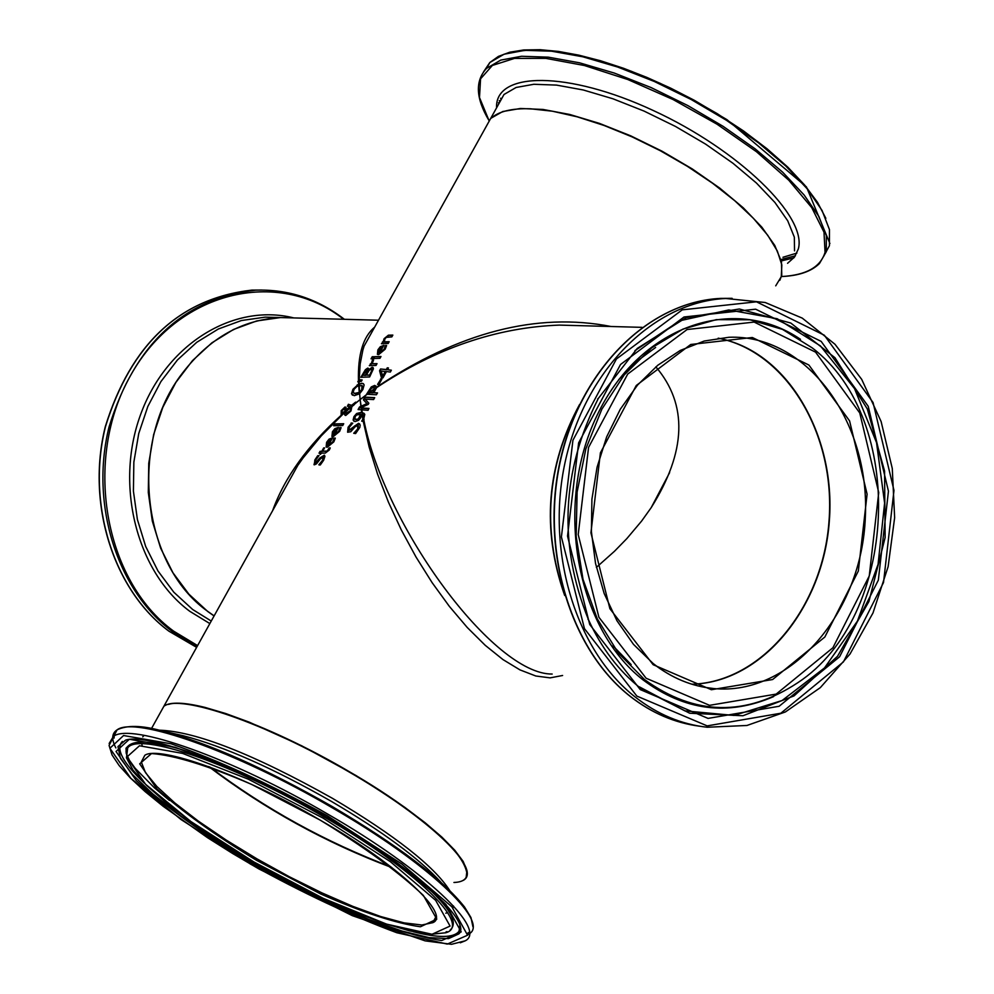 <?xml version="1.0" encoding="UTF-8"?>
<svg xmlns="http://www.w3.org/2000/svg" width="994" height="994" viewBox="0 0 994 994"><rect width="100%" height="100%" fill="white"/><g stroke="black" fill="none" stroke-linecap="round" stroke-linejoin="round"><path stroke-width="1.49" d="M353.926 421.245L353.118 419.953L353.951 416.623L356.647 413.492L361.394 412.336L364.798 414.312L363.145 421.394L361.679 421.158L363.456 418.263L362.822 414.97L361.679 414.523L360.772 417.642L358.573 420.363L354.97 421.593L353.417 420.189L354.249 416.859L356.945 413.728L361.692 412.572L364.139 413.355M362.015 412.622L362.338 414.722M363.083 415.181L362.586 412.721M364.065 419.754L363.121 415.206M362.114 421.22L363.767 418.437M363.183 419.791L363.419 421.034M355.131 419.356L358.71 419.083L360.101 417.281L360.648 414.374L356.66 414.97L355.057 416.734L355.057 419.306L356.001 419.605L358.412 418.847L360.648 414.374M372.203 356.771L373.284 356.66L372.141 358.71L371.06 358.822L372.203 356.771L373.123 356.945M371.507 358.772L372.489 357.008M377.956 384.454L380.876 379.186L381.795 379.298M380.578 378.95L381.895 379.099L378.876 384.566L377.558 384.405L380.876 379.186M372.178 363.717L377.012 363.642L376.005 365.457L369.308 365.643L371.259 363.767L372.489 359.94L373.62 359.878L372.178 363.717L376.888 363.879M372.489 359.94L373.446 360.139M371.259 363.767L372.787 360.188M370.302 363.829L371.557 364.003M369.743 365.606L370.6 364.065M334.195 434.912L338.619 431.359L339.849 427.606L341.116 427.631L339.65 431.359L333.089 436.764L331.934 436.503L332.418 431.818L334.866 428.65L338.358 427.395L334.493 435.148L338.904 431.595L340.085 427.942L341.054 427.855M331.984 436.528L332.717 432.055L335.164 428.886L338.233 427.631M333.002 434.825L333.636 435.148L336.817 429.408L334.866 429.83L333.238 431.893L332.543 434.043L333.338 434.912L336.519 429.184M326.131 446.989L326.616 442.293L329.064 439.124L332.555 437.869L328.38 445.399L332.804 441.845L334.046 438.093L335.301 438.118L333.835 441.858L327.262 447.25L326.131 446.989L326.914 442.529L329.362 439.348L332.418 438.106M328.38 445.399L333.089 442.082L334.332 438.317L335.239 438.342M329.064 440.292L326.728 444.529L327.821 445.635L331.014 439.895L329.064 440.292M327.2 445.312L327.821 445.635M327.523 445.399L330.716 439.659M334.083 425.705L334.941 424.152L343.601 423.953M334.655 423.916L343.713 423.73L342.706 425.556L333.636 425.743L334.941 424.152M318.85 464.782L322.516 460.321L323.174 457.128L320.453 458.806L316.502 463.838L314.452 464.807L314.812 460.036L317.732 455.687L319.037 455.625L315.819 459.849L315.446 462.806L319.919 457.899L324.355 455.19L324.926 456.395L323.659 460.222L320.292 464.968L319.037 464.931M319.236 464.931L322.814 460.557L323.336 457.302M314.017 464.745L315.11 460.272L318.838 455.886M315.309 462.794L324.578 455.389M349.031 430.352L352.286 428.948L354.498 426.041L359.617 423.817M347.689 432.253L348.385 427.495L351.429 423.245L352.634 423.357M354.137 433.347L358.026 429.11L358.325 425.693M351.143 423.009L352.771 423.171L349.341 427.246L348.919 430.29L358.536 423.295L360.188 424.985L359.853 427.395L355.591 433.583L353.715 433.285L357.728 428.874L357.666 425.345L354.995 426.898L350.77 431.744L347.627 432.204L348.086 427.258L351.429 423.245M320.789 453.115L319.012 453.189L320.031 451.363L321.808 451.276L323.671 447.909L324.553 447.884L322.677 451.251L327.262 451.015L329.2 447.896L330.244 447.934L329.312 449.984L325.299 453.09L321.671 453.09L320.105 454.345L320.789 453.115L320.54 454.333M319.459 453.165L320.329 451.599L322.093 451.512L324.417 448.12M329.2 447.896L330.157 448.157M327.262 451.015L329.436 448.232M322.677 451.251L327.56 451.239M367.768 394.32L369.967 392.742L373.036 392.891L376.279 388.306M373.856 392.717L377.521 392.903L376.391 394.767L366.562 394.245L371.296 386.89L374.726 385.411L376.415 387.759L373.856 392.717L377.385 393.115M375.086 389.126L374.552 387.809M376.415 387.735L375.098 388.691M368.799 392.431L372.738 392.655L374.8 388.878L373.669 387.411L371.495 388.294L369.681 390.841L368.799 392.431L369.967 392.742M369.619 392.717L367.494 394.307M354.1 393.525L359.555 392.332L361.766 389.561L361.978 385.535L357.045 386.343L354.075 389.3L353.156 392.419L355.69 393.959L359.567 392.779L360.139 399.576L366.948 394.283L371.582 387.126L375.918 385.933M368.513 369.967L372.203 367.221L373.458 368.699L369.644 376.95L360.872 377.273L365.394 369.681L367.755 368.078L368.811 370.203L373.16 367.581M361.319 377.223L365.693 369.917L368.451 368.364M366.314 375.086L369.644 375.036L371.918 370.228L371.16 369.209L369.122 370.402L366.314 375.086L369.93 375.272L372.203 370.464L371.831 369.495M362.86 375.285L365.345 375.123L367.469 370.774L366.811 370.041L362.86 375.285L365.63 375.359L367.457 370.302M359.555 385.374L359.53 384.144L361.928 383.485L363.307 383.622L364.139 384.926L362.835 389.586L359.642 393.674L360.139 399.576L367.184 394.295M359.43 393.848L354.237 395.674L351.789 394.022L353.243 389.499L359.53 384.144M358.884 384.442L358.958 385.548M359.915 393.425L362.064 389.797L362.238 385.759M352.448 395.19L351.789 394.022M351.503 393.786L352.945 389.263L357.442 385.187M357.144 384.951L361.63 383.249L363.307 383.622M374.253 356.709L380.975 356.511L379.969 358.312L373.259 358.511L374.253 356.709L380.839 356.734M373.694 358.486L374.552 356.945M359.505 381.584L359.517 380.006L362.04 380.143M358.275 381.733L359.517 380.006M362.151 379.932L361.431 381.236L357.79 381.758L359.145 379.758L362.151 379.932M380.317 346.707L383.833 345.378L379.72 352.795L384.144 349.205L385.337 345.539L386.616 345.527L385.187 349.192L378.627 354.622L377.409 354.373L377.882 349.863L380.317 346.707L383.696 345.626M377.447 354.398L378.18 350.099L380.603 346.943M379.72 352.795L384.429 349.441L385.573 345.875L386.554 345.763M380.342 347.85L378.031 352.013L379.149 353.056L382.292 347.403L380.342 347.85M378.478 352.733L379.149 353.056M378.863 352.82L381.994 347.167M342.172 412.721L343.825 412.672L345.452 411.143L345.042 409.279M351.876 406.583L350.969 410.994L345.763 415.455L344.595 414.61L344.669 412.821L341.128 414.647L341.228 410.621L345.055 406.944L346.086 407.602L346.061 409.975L350.137 406.571L347.428 406.223L348.409 404.272L351.404 405.515L355.641 402.123L354.299 404.633L350.882 407.416L350.547 410.684L346.869 413.69L346.074 413.355M347.378 410.348L342.396 414.672M351.404 405.515L355.218 402.93M347.825 406.248L348.708 404.508L351.044 405.105M346.061 409.975L350.137 406.571M341.215 414.697L341.526 410.857L345.924 407.329M345.142 415.343L344.669 412.821M351.056 407.565L351.938 406.819M345.154 410.907L344.222 408.919L342.011 410.746L342.048 412.659L345.452 411.143M350.248 410.447L350.87 407.416L345.589 411.889L345.999 413.318L350.547 410.684M384.082 341.824L389.176 341.7L388.182 343.502L381.447 343.738L383.162 341.874L384.069 338.706L388.393 335.189L392.841 335.09L391.835 336.891L386.244 337.388L384.84 339.103L384.38 342.06L389.052 341.924M383.162 341.874L384.367 338.942L388.679 335.425L392.705 335.326M382.454 341.936L383.46 342.11M381.895 343.7L382.74 342.172M362.064 409.95L361.754 408.223L368.873 408.633M360.487 407.9L368.973 408.422L368.066 410.286L358.076 409.565L359.53 406.944L366.948 403.601L363.394 399.787L364.897 397.128L374.701 397.65L373.607 399.563L365.171 399.116L368.836 403.216L368.215 404.409L360.487 407.9L361.754 408.223M361.394 408.199L361.617 409.913M358.486 409.603L359.828 407.18L367.233 403.837L363.692 400.023L365.183 397.364L374.576 397.873M361.182 406.621L361.307 407.577M361.617 407.441L361.456 406.509M387.511 369.669L391.363 370.203L390.331 372.067L386.48 371.532L382.951 377.894L381.423 377.708L379.571 370.75L380.54 368.985L386.331 369.532L387.275 367.817L388.455 367.954L387.511 369.669L391.263 370.377M387.275 367.817L388.356 368.14M386.331 369.532L387.573 368.053M380.54 368.985L386.616 369.768M379.571 370.75L380.839 369.221M381.646 377.745L379.857 370.986M381.149 370.961L382.914 376.477L385.597 371.619L381.149 370.961M382.615 376.229L385.299 371.383M374.8 388.468L369.333 392.481M369.656 392.506L374.8 388.878M376.415 387.759C435.658 348.298 496.615 327.411 559.287 325.1L579.514 325.647M611.062 326.504C536.897 311.967 458.694 332.232 376.453 387.287M359.194 379.77L360.176 363.953L362.847 350.199L364.102 346.111L373.968 328.38M374.651 327.15C363.158 336.643 357.765 354.535 358.461 380.826M358.71 385.622L359.281 392.543M359.555 392.332L359.244 385.461M359.207 383.92L359.182 381.646M358.499 381.721L358.623 384.193M341.7 414.809C307.631 445.461 284.582 477.443 272.592 510.73M277.376 502.119L297.778 465.416L303.12 457.911L321.31 435.819L342.495 414.622M361.157 406.273L360.139 399.576L360.897 406.384M363.232 421.27L369.159 447.064L377.583 474.188L388.368 502.007L401.265 529.827L415.977 556.951L432.154 582.695L449.375 606.402L467.23 627.462L485.246 645.33L502.976 659.581L519.961 669.881L535.816 676.007L550.129 677.871L562.604 675.485M552.179 674.044C493.807 674.727 384.641 526.683 363.879 420.176M362.089 414.635L362.922 419.505M363.456 418.263L362.76 414.933M362.276 412.485L361.791 409.926M361.369 409.888L361.741 412.386M564.679 595.481C541.494 529.417 546.439 465.801 579.502 404.62M297.778 465.416L164.047 705.951C170.657 701.801 184.325 702.298 205.075 707.43L225.737 713.543L249.221 722.153L301.704 745.798L355.864 775.444L381.361 791.348L404.682 807.277L425.084 822.709L441.932 837.159L454.73 850.181L463.142 861.388L466.969 870.446L466.186 877.143M354.609 404.086L360.139 399.576L354.759 403.8M485.035 128.599L489.793 120.025M484.314 129.903L490.539 118.708C498.267 111.465 511.587 108.16 530.498 108.793L552.403 111.204L577.241 116.832L604.141 125.492L632.147 136.911L660.24 150.69L687.363 166.321L712.536 183.231L734.827 200.788L753.452 218.357L767.766 235.292L777.32 250.997L781.843 264.951L781.272 276.68L775.718 285.837M214.12 615.882L207.982 611.546C141.185 564.617 128.114 442.057 182.958 372.452C209.784 337.923 242.374 319.621 280.73 317.571L294.274 317.931M453.947 882.473C493.024 881.131 440.702 824.125 347.428 770.586C272.244 726.539 190.724 696.893 168.57 704.398M163.6 706.771L160.643 712.089M655.866 366.848C687.972 404.62 686.419 451.537 651.232 507.586L641.602 521.08L626.841 538.599L614.466 551.285L596.388 567.388M390.853 866.818C325.61 842.08 265.286 808.818 209.871 767.02M718.177 338.196C786.515 351.416 835.867 434.527 829.021 521.042C822.957 607.62 761.64 682.244 691.849 684.207M691.986 684.245C761.826 682.381 823.256 607.719 829.319 521.067C836.165 434.477 786.726 351.317 718.327 338.184M704.783 687.351L713.704 688.556C691.899 686.444 671.708 678.082 653.108 663.47L633.476 644.348L616.963 620.753L604.166 593.48L595.53 563.424L591.393 531.616L591.915 499.199L597.059 467.267L606.638 436.925L620.306 409.205L637.552 385.063L657.779 365.258L680.269 350.435L704.237 341.029L728.9 337.277C806.01 334.059 870.11 420.611 865.352 516.818C861.972 613.062 790.541 696.16 713.704 688.556C691.812 686.432 671.546 678.045 652.896 663.396M563.784 592.424C542.289 528.497 547.085 466.845 578.148 407.478M653.145 664.7L711.381 689.724L772.611 679.536L824.846 637.017L858.344 571.003L867.103 494.167L849.584 420.909L808.867 365.009L752.346 337.5L690.718 344.483L636.272 385.486L600.413 452.829L590.921 532.821L609.894 608.701L653.145 664.7M646.112 678.231L598.922 617.286L578.21 534.598L588.572 447.399L627.711 374.067L687.065 329.536L754.148 322.081L815.565 352.137L859.748 412.945L878.733 492.539L869.241 575.998L832.897 647.765L776.177 694.098L709.567 705.33L646.112 678.231M636.843 696.073L584.447 628.643L561.411 536.946L572.929 440.243L616.417 358.996L682.244 309.842L756.496 301.816L824.349 335.239L873.055 402.508L893.979 490.415L883.517 582.534L843.459 661.867L780.849 713.22L707.181 725.881L636.843 696.073M635.365 697.142C657.456 714.351 681.412 724.377 707.219 727.248L746.966 725.471L785.359 711.965L820.311 687.649L850.032 654.002L872.993 612.963L888.114 566.704L894.637 517.7L892.277 468.46L881.119 421.543L861.711 379.385L834.985 344.259L802.245 318.105L765.194 302.499L725.782 298.486C654.76 301.679 586.708 368.215 565.921 458.594C544.874 548.862 574.756 649.803 635.365 697.142M725.782 298.486L720.737 298.399C649.579 301.604 581.54 368.028 560.753 458.222C539.705 548.303 569.537 649.032 630.184 696.372C651.53 712.984 674.665 722.924 699.577 726.204C674.752 722.949 651.691 713.021 630.395 696.446C569.835 649.169 539.978 548.39 561.014 458.259C581.788 368.016 649.778 301.592 720.737 298.399L732.118 298.324M640.223 689.575L708.051 718.401L779.147 706.262L839.619 656.748L878.336 580.161L888.45 491.185L868.222 406.297L821.156 341.377L755.639 309.184L683.996 316.999L620.529 364.487L578.632 442.852L567.524 536.089L589.715 624.505L640.223 689.575M644.584 679.623C694.93 715.842 746.009 716.86 797.809 682.704C898.626 616.615 906.913 419.182 812.135 347.838L782.502 329.387L750.048 319.795L716.339 319.633L683.015 329.076L651.766 347.788L624.22 374.937L601.83 409.23L585.839 448.953L577.116 492.055L576.147 536.275L582.993 579.278L597.27 618.802L618.181 652.822L644.584 679.623M800.468 339.302C733.075 293.255 638.732 326.517 596.773 416.001C553.944 504.828 576.035 628.034 643.205 680.02C684.518 710.76 727.981 716.289 773.593 696.608M640.31 688.047C618.79 670.913 601.569 648.237 588.622 620.045C558.181 545.097 561.436 471.206 598.376 398.358L637.266 348.422L686.183 317.608L739.362 308.997L790.802 323.05L834.96 357.716L867.29 408.907L884.561 471.032L885.132 537.53L868.918 601.519L837.52 656.288L794.032 695.899L742.928 715.755L689.699 713.232L640.31 688.047M639.366 686.866L684.866 710.872L734.057 715.431L782.104 700.521L824.498 667.943L857.449 621.064L878.062 564.368L884.61 503.039L876.534 442.628L854.517 388.592L820.423 345.912L777.209 318.739L728.801 309.942L679.772 320.776L634.93 350.609M779.818 280.32L781.756 275.189L781.446 261.621L774.761 245.406L761.876 227.204L743.264 207.796L719.706 188.077L692.234 168.918L662.091 151.225L630.668 135.818L599.432 123.393L569.798 114.484L543.084 109.464L520.434 108.483L502.765 111.527L490.725 118.373L484.5 129.543M497.683 105.836L504.008 94.48L516.11 87.472L533.84 84.279L556.541 85.099L583.267 89.982L612.9 98.766L644.112 111.104L675.485 126.449L705.566 144.105L732.963 163.264L756.434 183.033L774.947 202.503L787.733 220.805L794.33 237.156L794.541 250.861M500.641 98.207L501.038 99.81M782.949 257.272L796.902 253.085M825.852 218.32L817.528 202.378L804.755 185.182L787.832 167.178L767.182 148.889L743.375 130.848L717.096 113.577L689.091 97.586L660.19 83.334L631.227 71.245L603.06 61.64L576.483 54.782L552.217 50.818L530.933 49.837L513.14 51.8M483.556 71.854L489.818 62.535L504.045 54.223L524.857 50.346L551.496 51.179L582.882 56.807L617.684 67.033L654.338 81.483L691.153 99.499L726.415 120.262L758.459 142.801L785.844 166.06L807.327 188.947L822.05 210.455L829.468 229.626L829.431 245.692L823.517 256.601M488.911 120.299L479.493 97.536L480.562 78.824L492.378 65.442L514.519 58.397L545.83 58.36L584.447 65.529L627.86 79.545L673.112 99.562L717.022 124.2L756.484 151.734L788.764 180.2L811.725 207.622L824.001 232.174L825.057 252.277C820.646 267.15 806.072 275.251 781.309 276.556C798.604 275.847 811.328 271.499 819.441 263.547L826.312 251.656L826.325 235.628L818.882 216.493L804.134 195.01L782.613 172.136L755.216 148.901L723.135 126.362L687.86 105.588L651.033 87.547L614.379 73.084L579.577 62.821L548.191 57.155L521.564 56.273L500.765 60.1L486.551 68.375C474.946 80.899 475.728 98.22 488.886 120.336M787.559 263.311L794.517 257.061L798.306 249.009C807.55 216.754 738.592 149.746 653.207 110.483C567.909 70.698 494.751 71.158 496.565 107.849M795.411 255.793L781.88 259.285M499.758 102.109L499.311 100.543M793.871 257.881L781.284 260.925M498.789 103.861L498.441 102.73M211.262 621.039L192.674 609.508L173.826 592.225L157.984 570.978L145.696 546.489L137.408 519.551L133.407 491.111L133.855 462.111L138.738 433.546L147.857 406.422L160.891 381.634L177.392 360.014L196.775 342.284L218.369 328.989L241.43 320.528L265.187 317.148L280.507 317.558L256.676 320.963L233.54 329.461L211.884 342.831L192.438 360.673L175.888 382.404L162.805 407.329L153.648 434.602L148.752 463.316L148.305 492.477L152.318 521.08L160.63 548.154L172.956 572.78L188.86 594.139L207.758 611.509L214.083 615.969M265.187 317.148L278.693 317.508L265.187 317.148M344.371 319.285C317.72 298.796 288.136 289.08 255.62 290.161L251.904 290.099C179.79 298.436 130.91 343.986 105.277 426.737C86.08 503.747 113.328 590.088 168.905 631.178L196.626 647.355L169.03 631.227C113.502 590.163 86.254 503.796 105.439 426.761C131.071 343.986 179.902 298.424 251.904 290.099L261.919 290.037M255.62 290.161C183.555 298.511 134.687 344.123 109.029 427.01C89.833 504.144 117.106 590.635 172.683 631.737L197.135 646.435M197.607 645.603L173.652 631.153C103.798 580.31 82.962 458.979 130.562 375.521C177.18 291.304 277.314 267.026 343.651 319.273M293.677 317.894C233.267 302.723 165.663 344.433 140.403 415.119C114.695 485.557 136.762 572.047 189.755 611.285L209.846 623.586M208.641 766.56C264.677 809.029 325.759 842.713 391.897 867.625M436.229 917.201L432.8 922.668L421.841 925.004L404.123 922.879L380.69 916.53L352.795 906.342L321.882 892.861L289.428 876.795L257.011 858.891L226.123 840.017L198.266 821.056L174.77 802.904L156.841 786.465L145.447 772.574L141.31 761.976L144.813 755.303C158.568 745.314 242.412 774.177 320.006 820.038C398.743 864.942 451.375 915.449 432.8 922.668L436.18 916.244M159.984 713.27L163.848 706.324C179.529 693.539 266.305 723.396 347.304 770.922C429.358 818.124 483.022 869.986 463.216 880.411M449.611 890.363C434.067 866.184 395.04 835.507 332.518 798.356C253.42 754.048 195.582 731.323 159.015 730.168M320.043 820.025L251.569 784.365C207.485 765.442 174.136 755.179 151.535 753.551L139.694 763.839L156.791 788.751C181.529 811.092 214.779 834.96 256.551 860.344L320.453 893.854C362.4 912.355 395.724 923.327 420.412 926.768L436.788 919.127L423.369 895.42C399.364 872.595 364.922 847.46 320.043 820.025M323.062 818.112L390.369 861.674L435.658 900.34L450.071 926.073L432.03 934.261L386.591 924.134L323.286 898.365L253.967 861.997L190.935 821.566L145.571 784.266L126.81 757.105L139.471 745.773L182.573 753.39L248.326 779.197L323.062 818.112M327.051 815.577L401.8 863.972L451.91 906.839L467.565 935.23L447.3 944.089L396.892 932.757C351.503 915.921 302.735 893.047 250.575 864.146L181.082 819.578L130.885 778.389L109.887 748.258L123.579 735.535L171.117 743.81C217.823 760.099 269.809 784.017 327.051 815.577M460.272 942.784L465.217 940.821C487.93 929.725 424.674 869.862 327.958 814.223C232.472 758.248 131.133 722.389 113.428 736.38L109.141 743.5M115.888 747.923C111.328 739.35 111.726 733.336 117.056 729.882C134.824 715.767 236.187 751.464 331.623 807.414C426.824 862.196 489.918 921.45 469.441 933.701M468.659 934.248L467.615 934.832M325.597 816.496L245.593 774.848L175.292 747.302L129.357 739.263L116.037 751.476L136.215 780.526C165.016 806.432 203.534 834.041 251.805 863.364L325.647 902.105C374.179 923.563 412.883 936.36 441.746 940.51L461.204 931.9L445.995 904.465C418.176 877.913 378.043 848.578 325.597 816.496M472.92 926.743L470.97 917.586L464.533 907.013C442.479 879.156 398.321 845.621 332.046 806.42C264.988 768.176 208.044 742.928 161.252 730.702L152.405 728.726M116.658 730.59L114.285 734.852M114.111 735.982L114.099 738.057M467.665 933.217L469.404 932.086M177.677 734.467L183.144 735.722C223.936 746.382 273.313 768.25 331.263 801.313C382.727 831.618 419.306 858.617 441.001 882.312M453.45 905.919L452.916 907.944M447.635 912.604L445.809 913.2M142.192 745.662L141.72 743.81M142.751 736.865L144.142 735.324M323.945 816.869C233.689 763.926 138.663 731.435 127.692 747.935L126.449 757.85L133.072 770.201L146.677 785.484L166.57 803.09L191.817 822.237L221.252 842.092L253.607 861.823L287.502 880.572L321.484 897.545L354.112 912.02L383.97 923.314L409.727 930.906L430.265 934.348L445.734 932.77C472.858 925.625 415.417 869.452 323.945 816.869M189.146 751.899C155.325 741.114 134.935 739.225 127.965 746.221L126.014 751.911M445.995 931.95L447.002 931.626M450.183 929.999C459.526 922.01 447.722 904.093 414.746 876.261M459.824 925.339L458.855 933.875L448.505 938.634L429.073 937.603L401.899 931.005L368.65 919.338L331.238 903.347L291.702 883.927L252.091 862.121L214.468 839.06L180.784 815.95L152.865 793.982L132.289 774.363L120.361 758.211L117.975 746.544L125.555 740.157C146.677 732.503 240.15 766.101 325.547 816.509C412.311 866.085 472.635 921.91 458.855 933.875L460.334 927.514M122.374 741.412C115.391 748.631 122.697 762.535 144.316 783.123M413.293 931.726C438.354 938.112 453.55 938.013 458.917 931.415L460.073 926.42M642.062 327.349L579.452 325.647M490.539 118.708L373.781 328.716M277.363 502.144L297.79 465.403M700.845 683.611C765.939 676.367 821.355 606.588 828.822 525.602C836.762 444.641 795.809 364.289 733.858 342.445M564.033 593.319C542.053 528.771 546.886 466.559 578.533 406.658M597.68 398.942L598.376 398.358C561.461 471.206 558.206 545.11 588.622 620.045L587.988 619.262M631.153 664.613L612.963 645.765M618.728 379.609L636.284 361.717L655.618 347.478M497.721 105.786L484.5 129.568M486.551 68.375L489.818 62.535L498.404 56.409L509.798 52.197L523.763 49.961L540.102 49.7L558.553 51.439L578.843 55.155L600.624 60.783L623.486 68.263L647.007 77.457L670.751 88.18L694.247 100.257L727.049 119.727L806.457 186.934L829.903 243.542M209.585 766.908C265.149 808.843 325.647 842.204 391.089 867.004M467.006 873.838C463.676 851.063 423.829 816.646 347.44 770.586C266.417 723.21 180.1 693.091 163.848 706.324L151.486 728.552M177.64 734.454L161.252 730.702C141.533 725.309 126.797 725.048 117.056 729.882L109.079 745.413L112.049 754.955L119.181 765.591L130.289 777.892L145.087 791.572L163.178 806.32L207.423 837.619L232.559 853.461L258.962 868.98L352.286 915.648L425.121 940.871L451.549 944.3L465.217 940.821M127.692 747.935L127.965 746.221L126.027 748.196L126.25 753.527L129.419 760.286L135.283 768.412L154.418 787.82L169.415 800.431M651.232 507.586L669.633 472.597M378.503 320.217L280.73 317.571"/></g></svg>
